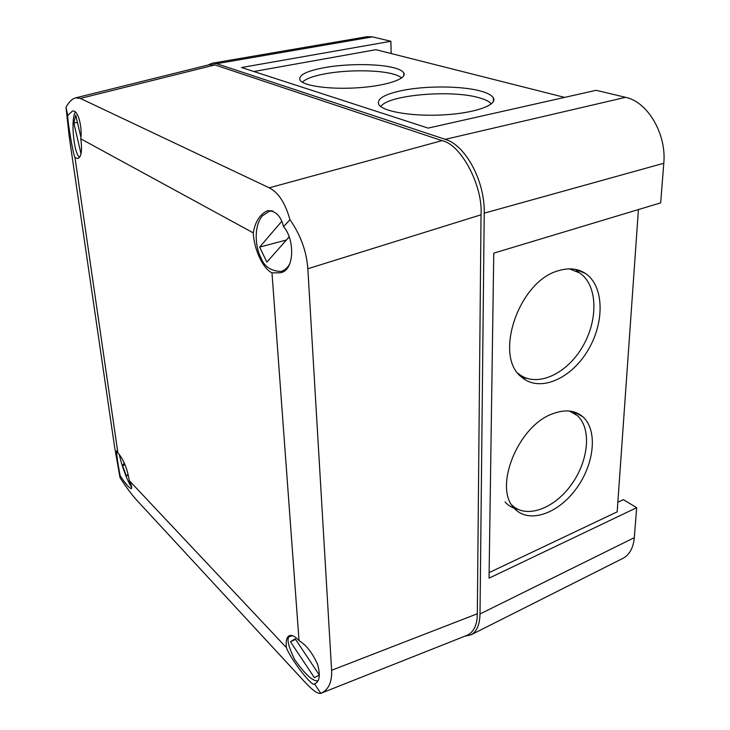 <?xml version="1.0" encoding="UTF-8"?>
<svg xmlns="http://www.w3.org/2000/svg" width="730" height="730" viewBox="0 0 730 730"><rect width="100%" height="100%" fill="white"/><g stroke="black" fill="none" stroke-linecap="round" stroke-linejoin="round"><path stroke-width="1.09" d="M491.253 103.952C489.428 101.561 485.404 99.508 479.199 97.783C451.176 89.416 387.411 94.982 380.823 106.626M401.619 78.001C400.077 76.504 397.284 75.199 393.251 74.086C378.122 69.761 346.467 69.724 324.759 73.885C312.988 76.13 305.523 78.913 302.366 82.244M512.277 505.653L512.825 505.936M570.559 411.455L570.057 411.099M511.885 505.05C525.983 519.13 553.988 508.929 571.216 484.857C588.681 460.995 591.92 428.327 577.165 415.479L569.336 411.017M518.993 374.508L520.28 375.074M572.311 269.534L571.052 268.877M517.944 373.249C534.908 388.15 565.12 375.521 581.646 348.21C598.5 321.136 598.125 285.174 579.574 272.901L569.382 268.859M211.946 63.273L367.163 36.683L372.528 36.883L390.888 41.272L241.566 67.525L428.136 128.106L596.154 90.301L625.573 97.327C647.601 101.725 666.682 134.028 663.789 163.246L660.668 202.858L493.763 253.146L489.054 578.169L636.669 507.688L634.315 537.654C633.33 547.965 629.497 554.882 622.836 558.404L470.914 634.872C476.699 631.788 479.729 624.816 480.011 613.957L484.227 213.169C485.112 181.423 465.612 145.124 445.273 139.339L216.609 63.692L211.946 63.273L207.968 65.052M617.845 502.222L623.347 499.639L636.669 507.688M391.18 53.536L390.888 41.272M253.848 71.513L375.95 49.686L564.637 97.391M638.421 209.556L617.169 511.849L489.136 572.603M464.891 636.168L470.914 634.872M401.847 90.566C384.181 94.334 376.507 98.997 378.824 104.554C382.803 111.663 413.007 116.709 444.096 114.847C475.23 113.077 497.614 104.992 493.398 97.92C491.837 95.228 487.53 92.929 480.486 91.022C461.57 85.793 425.407 85.656 401.847 90.566M323.7 67.762C305.952 71.212 298.077 75.363 300.085 80.218C303.598 86.094 331.055 89.763 359.142 87.691C387.283 85.693 407.532 78.63 403.736 72.836C402.54 70.919 399.392 69.268 394.291 67.89C378.669 63.556 346.084 63.556 323.7 67.762M552.601 413.791C517.862 425.882 493.115 488.114 514.322 508.272C528.264 524.03 557.583 514.185 575.87 489.209C594.412 464.49 598.144 430.089 582.741 416.702C574.921 410.132 564.874 409.156 552.601 413.791M558.359 270.739C518.793 281.114 493.526 356.021 521.402 376.945C538.758 392.649 570.048 379.709 587.258 351.44C604.796 323.426 604.559 286.096 585.369 273.421C577.722 268.457 568.716 267.563 558.359 270.739M521.968 377.446L527.142 378.478M579.337 272.746L575.277 269.352M505.05 501.975C508.573 505.853 512.889 508.317 517.999 509.367M575.97 414.503L573.415 411.757M75.008 157.662L117.877 452.846L116.836 450.702C115.814 450.082 118.287 466.853 120.185 475.732L120.021 477.666L114.491 446.295L69.24 136.829L66.001 107.255L67.707 115.44C67.488 121.6 73.328 155.344 75.008 157.662L77.827 158.51C81.386 157.005 82.371 150.453 80.774 138.837C82.426 127.741 78.247 108.998 72.361 111.161L67.707 115.44M120.185 475.732C125.113 483.397 128.854 487.722 131.4 488.698C132.121 487.731 131.427 485.048 129.31 480.632L286.361 647.565C290.549 659.163 313.134 688.417 314.511 683.837L320.762 693.354C317.915 694.148 312.641 690.416 304.939 682.148L136.601 500.032C131.774 494.73 126.244 487.275 120.021 477.666M477.32 613.757L481.033 214.793L307.841 268.749L331.621 670.286L477.32 613.757C477.274 624.552 474.026 631.669 467.565 635.109L466.99 635.337M80.364 98.422L269.242 187.82L441.978 140.635L214.939 64.933L80.364 98.422L75.683 97.866C72.142 98.778 68.912 101.908 66.001 107.255M253.292 232.879C253.912 249.213 263.028 268.877 271.98 272.828L280.074 272.792C294.947 270.985 294.81 238.975 283.55 226.674C280.858 215.897 275.511 210.569 267.499 210.678C259.844 214.41 255.108 221.811 253.292 232.879L80.774 138.837M129.31 480.632C127.285 468.523 123.47 459.261 117.877 452.846M314.511 683.837L314.73 683.736C319.621 681.72 320.561 675.232 317.55 664.254C312.394 652.875 306.226 645.01 299.045 640.666L298.205 639.772C294.573 636.095 291.599 634.744 289.272 635.711C286.653 637.126 285.685 641.077 286.361 647.565M299.045 640.666L271.98 272.828M441.978 140.635C460.831 144.129 483.059 185.675 481.033 214.793M209.455 64.687L214.939 64.933M307.841 268.749C306.563 251.312 300.596 234.96 289.947 219.675C285.284 203.049 278.376 192.428 269.242 187.82M283.55 226.674L289.947 219.675M320.762 693.354L321.036 693.245C328.555 689.813 332.086 682.167 331.621 670.286M119.191 454.252C120.779 461.114 122.594 467.182 124.657 472.465C126.938 478.853 129.301 483.835 131.738 487.403M128.069 474.026L126.472 476.334L122.567 465.603L124.228 462.884M125.022 464.755L122.567 465.603M75.4 112.055C73.356 114.209 71.348 127.568 75.181 147.515C76.687 153.537 78.192 156.749 79.679 157.16M81.295 152.196L80.957 153.574L73.867 123.087L75.71 115.048L80.893 137.185M77.435 122.412L73.867 123.087M272.828 211.052L269.178 211.344L262.179 215.998C252.334 228.654 256.714 250.518 260.793 257.425C264.114 266.496 270.866 271.168 281.05 271.441C284.6 270.428 287.565 267.81 289.947 263.576M289.043 237.031L266.879 262.125L259.661 247.096L281.716 221.373M286.388 240.033L259.661 247.096M292.639 635.739L290.157 636.314C286.233 637.299 287.72 645.028 294.601 659.491C305.131 674.465 312.905 681.564 317.906 680.789M295.185 638.814L319.348 675.067L314.347 677.632L290.467 641.761L295.185 638.814M295.577 639.398L290.467 641.761M663.789 163.246L484.227 213.169M480.011 613.957L634.315 537.654M372.528 36.883L216.609 63.692M445.273 139.339L625.573 97.327M575.724 269.443L585.369 273.421M574.054 411.93L582.741 416.702M403.79 75.701L403.736 72.836M493.343 101.607L493.398 97.92M75.683 97.866L209.82 64.596M321.036 693.245L467.565 635.109M271.752 210.705L269.178 211.344M284.864 270.374L281.05 271.441M291.836 635.511L290.577 636.086"/></g></svg>
